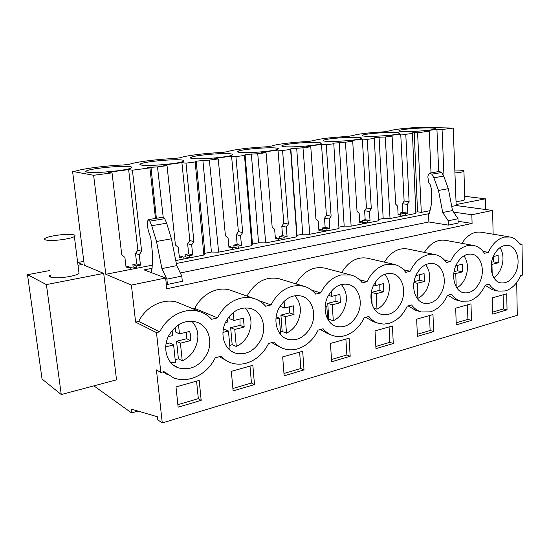 <?xml version="1.0" encoding="UTF-8"?>
<svg xmlns="http://www.w3.org/2000/svg" width="550" height="550" viewBox="0 0 550 550"><rect width="100%" height="100%" fill="white"/><g stroke="black" fill="none" stroke-linecap="round" stroke-linejoin="round"><path stroke-width="0.82" d="M78.004 265.251L82.404 264.426L77.811 262.494L83.82 261.381M93.885 385.859L131.594 412.933L137.995 411.077M138.696 321.42C146.073 306.13 163.873 297.701 177.567 302.383L199.822 311.657C194.996 310.159 189.936 310.001 184.663 311.19C173.786 314.009 165.454 320.897 159.658 331.843L138.696 321.42L135.623 322.128L156.482 332.613L160.82 372.467L156.441 369.902L162.264 422.943L157.706 419.788L157.369 416.749L131.141 409.069L131.594 412.933M135.623 322.128L131.402 285.072L105.806 274.292L152.226 265.183M103.709 273.405L46.413 284.597L61.256 394.543L116.524 379.837L103.709 273.405L84.301 265.231L72.586 171.442L93.624 175.278L105.806 274.292M49.555 270.572L27.5 274.697L46.413 284.597M485.684 209.522L485.423 198.825L456.143 204.545M485.423 198.825L464.688 196.309M464.771 199.011L464.791 199.753C463.609 200.544 460.687 201.121 456.026 201.499M74.374 236.555C76.037 235.345 74.601 234.63 70.077 234.41C62.459 234.046 48.228 236.239 45.237 238.274C43.553 239.456 44.928 240.171 49.356 240.419C57.014 240.831 71.548 238.562 74.374 236.555L79.035 273.398C76.285 275.804 61.93 278.348 54.306 277.729C49.906 277.351 48.524 276.457 50.153 275.048L50.421 277.021M162.264 422.943L517.282 315.288L516.704 282.507M519.647 243.829L522.005 244.234L522.5 275.117L520.692 275.598C516.973 283.752 511.851 288.86 505.333 290.936L498.286 291.101C494.601 290.166 491.535 287.836 489.081 284.109L485.244 285.141C481.346 293.562 475.936 298.87 468.999 301.07L461.079 301.214L455.297 299.709L447.831 295.212M420.819 311.816L415.69 310.331L408.141 305.896M377.644 323.056L373.319 321.654L365.757 317.302M331.086 334.916L327.876 333.733L320.382 329.519M279.001 346.651L271.7 342.623M226.036 360.408L219.333 356.716M167.427 374.605L162.848 371.924M498.286 291.101L492.401 289.719L485.169 285.306M176 386.946L178.131 407.172L201.176 400.352L199.196 380.408L176 386.946M433.634 331.588L417.409 336.387L416.666 319.144L432.974 314.552L433.634 331.588L430.121 330.495L417.312 334.262M282.686 356.888L284.151 375.808L304.026 369.923L302.679 351.257L282.686 356.888M231.337 371.353L252.849 365.296L254.492 384.581L233.111 390.906L231.337 371.353M330.454 343.434L349.092 338.181L350.185 356.276L331.643 361.756L330.454 343.434M393.284 343.523L392.425 325.971L375.011 330.88L375.959 348.645L393.284 343.523L389.861 342.334L389.084 326.913M455.696 308.151L456.246 324.899L471.474 320.389L470.993 303.841L455.696 308.151M492.339 297.825L506.722 293.776L507.045 309.87L492.724 314.105L492.339 297.825M160.82 372.467L163.955 371.621L173.649 377.919C179.355 379.974 185.295 380.16 191.469 378.476C201.994 375.21 209.935 368.321 215.27 357.809L221.079 356.249C223.926 359.315 227.253 361.508 231.076 362.842C236.012 364.492 241.12 364.602 246.407 363.151C256.163 360.112 263.567 353.547 268.599 343.454L273.989 342.004C276.829 345.256 280.191 347.524 284.096 348.796C288.386 350.144 292.806 350.192 297.371 348.941C306.439 346.108 313.356 339.831 318.12 330.124L323.132 328.776C325.93 332.179 329.285 334.482 333.204 335.692C336.951 336.799 340.808 336.806 344.774 335.713C353.224 333.066 359.707 327.064 364.224 317.714L368.899 316.456C371.628 319.976 374.935 322.307 378.833 323.441L383.838 324.122L388.974 323.386C396.873 320.904 402.964 315.15 407.254 306.137L411.62 304.961C414.267 308.571 417.512 310.908 421.355 311.974L430.293 311.864C437.683 309.533 443.424 304.012 447.507 295.302L451.598 294.202C454.149 297.873 457.311 300.211 461.079 301.214M483.058 251.391L488.304 252.381L484.433 253.316C481.759 249.157 478.301 246.572 474.059 245.575L467.356 245.651C460.261 247.541 454.637 252.828 450.491 261.525L446.359 262.522C443.561 258.39 439.979 255.791 435.614 254.719L428.038 254.767C420.468 256.774 414.501 262.281 410.135 271.281L405.728 272.346C402.806 268.269 399.107 265.65 394.632 264.502L386.031 264.502C377.933 266.64 371.58 272.381 366.987 281.717L362.271 282.858C359.239 278.85 355.431 276.224 350.859 274.993L341.041 274.931C332.358 277.214 325.593 283.202 320.739 292.896L315.673 294.119C312.544 290.214 308.66 287.602 304.026 286.282L298.485 285.505L292.751 286.131C283.415 288.571 276.183 294.834 271.047 304.913L265.595 306.233C262.391 302.459 258.459 299.867 253.798 298.464C249.624 297.254 245.279 297.165 240.769 298.183C230.711 300.802 222.956 307.361 217.511 317.859L211.626 319.282C208.374 315.679 204.442 313.143 199.822 311.657M159.658 331.843L156.482 332.613M522.005 244.234L520.176 244.674C517.626 240.494 514.298 237.937 510.194 237.009L504.226 237.098C497.564 238.886 492.257 243.973 488.304 252.381M169.077 335.074C176.22 323.799 185.357 319.468 196.488 322.073C208.643 325.655 213.579 342.258 206.532 354.86C199.368 366.451 189.991 370.783 178.406 367.854C166.774 364.066 161.947 347.6 169.077 335.074M357.342 314.827C351.966 324.266 344.988 328.13 336.394 326.418C326.178 323.854 321.688 307.89 328.103 296.031C333.465 286.804 340.299 282.961 348.597 284.488C359.171 286.921 363.653 302.968 357.342 314.827M260.556 340.519C254.093 351.299 245.637 355.465 235.201 353.038C224.029 349.711 219.264 333.382 226.16 321.056C232.602 310.564 240.852 306.398 250.896 308.564C262.529 311.706 267.348 328.157 260.556 340.519M416.467 274.34C421.032 266.104 426.8 262.543 433.771 263.656C443.341 265.554 447.425 281.126 441.561 292.462C436.989 300.871 431.111 304.452 423.919 303.215C414.631 301.214 410.506 285.704 416.467 274.34M515.515 272.827C511.555 280.404 506.516 283.731 500.411 282.817C491.982 281.256 488.256 266.228 493.797 255.358C497.757 247.919 502.7 244.613 508.64 245.444C517.296 246.929 520.96 261.999 515.515 272.827M310.688 327.209C304.817 337.274 297.151 341.289 287.705 339.261C277.007 336.339 272.367 320.176 279.015 308.082C284.879 298.265 292.366 294.257 301.476 296.072C312.572 298.836 317.24 315.095 310.688 327.209M400.861 303.27C395.918 312.159 389.531 315.886 381.686 314.428C371.938 312.166 367.627 296.423 373.808 284.811C378.744 276.114 385.007 272.408 392.597 273.714C402.662 275.859 406.945 291.672 400.861 303.27M479.696 282.336C475.454 290.304 470.023 293.762 463.409 292.696C454.561 290.929 450.636 275.66 456.376 264.543C460.618 256.726 465.953 253.303 472.374 254.258C481.477 255.936 485.354 271.253 479.696 282.336M461.883 243.341C467.473 234.809 474.018 231.117 481.518 232.279L509.053 236.816M453.571 212.107L471.838 214.741L492.594 210.451L493.144 234.197M471.838 214.741L472.086 223.444L166.781 288.778L165.653 277.998L131.402 285.072M177.567 302.383L181.851 304.164M232.375 290.916L230.01 290.084C217.477 286.096 201.568 294.133 194.776 308.433L193.043 308.832M247.005 296.072C255.131 281.951 265.788 276.162 278.967 278.699L280.019 279.015M295.989 283.848C303.524 271.226 313.115 265.98 324.754 268.111L350.859 274.993M341.667 272.573C348.652 261.209 357.321 256.438 367.668 258.252L394.233 264.413M384.361 262.123C390.837 251.845 398.702 247.479 407.949 249.033L434.844 254.561M424.353 252.402C430.361 243.059 437.525 239.058 445.83 240.391L473.055 245.389M412.431 133.43L415.876 213.448L390.039 218.515L385.234 137.005L392.102 136.104L387.104 135.864L400.737 134.083L405.783 134.303L412.431 133.43L411.799 132.935L414.239 132.619L417.594 132.756L421.3 212.383L417.533 211.812L415.821 212.149M390.039 218.515L383.171 218.522L379.094 137.218L373.931 137.892L374.309 138.435L367.249 139.363L362.333 139.102L366.431 207.982L364.629 210.767L365.166 219.697L362.402 220.234L362.649 223.891L378.579 220.763L374.309 138.435M378.51 219.429L383.171 218.522M338.882 227.164L344.183 226.133L351.147 226.146L362.649 223.891M175.759 260.562L203.864 255.049L204.916 253.309L211.42 252.038L218.653 252.147L251.879 245.63L252.478 244.028L258.562 242.839L265.712 242.914L296.821 236.809L297.021 235.331L302.727 234.218L309.781 234.266L338.972 228.539L333.781 143.756L326.26 144.746L321.502 144.43L326.404 215.366L324.507 218.247L325.146 227.439L322.211 228.002L322.355 230.044L321.908 230.134M151.91 272.848L151.429 268.421L144.031 269.885L165.653 277.998M151.429 268.421L152.054 268.647L152.714 255.599L150.817 237.944L148.363 230.89L147.159 224.159L148.06 219.684L149.82 221.162L151.745 225.713L156.502 241.484L161.92 268.599L166.891 279.166L167.441 284.446L182.311 281.304L181.782 276.072L176.77 265.629L171.421 238.789L166.657 223.176L164.718 218.68L162.924 217.222L148.555 219.601M176.344 263.484L429.364 213.599L431.764 202.606L431.207 188.052L430.121 184.546L428.697 182.407L427.838 176.907L428.526 174.488L429.571 173.099L431.784 174.171L433.861 177.781L438.494 190.458L442.716 212.499L448.202 220.777L448.346 225.122L458.15 223.053L458.013 218.742L452.519 210.54L448.339 188.671L438.494 190.458M492.594 210.451L456.177 205.542L451.729 206.415M421.3 212.383L430.004 210.678M93.624 175.278L112.035 172.865L121.784 255.008L124.898 257.373L126.142 267.953L130.047 267.197L130.316 269.479M417.594 132.756L429.186 131.23L424.071 131.037L436.927 129.36L438.701 171.593M72.586 171.442L75.934 171.016C83.641 168.52 106.404 165.674 123.551 164.966L129.814 164.168C136.146 161.892 157.444 159.232 174.281 158.517L180.139 157.774C185.261 155.705 205.232 153.203 221.753 152.481L227.418 151.711C231.77 149.834 250.284 147.544 266.282 146.822L271.837 145.984C275.749 144.286 292.793 142.209 308.124 141.508L313.514 140.621C319.254 138.82 330.591 137.445 347.518 136.503L352.694 135.589C357.885 133.953 368.541 132.681 384.677 131.78L389.606 130.845C394.316 129.36 404.367 128.178 419.774 127.318L453.214 128.081L442.076 129.539L436.927 129.36M112.035 172.865L108.405 172.253L128.645 169.613L137.885 250.133L135.513 253.461L136.716 263.869L132.887 264.612L133.155 266.922L130.089 267.52M163.192 217.126L157.493 166.897L147.359 167.523L149.916 167.894L132.406 170.191L128.645 169.613M157.493 166.897L167.035 165.646L163.061 165.117L181.906 162.656L189.853 240.549L187.626 243.753L188.657 253.825L185.089 254.519L185.316 256.754L183.04 257.194M218.653 252.147L209.351 160.091L196.185 161.136L195.174 161.954L185.989 163.157L181.906 162.656M209.351 160.091L218.247 158.922L213.991 158.469L231.577 156.172L238.384 231.598L236.28 234.685L237.167 244.447L233.826 245.094L234.025 247.259L232.437 247.569M265.712 242.914L257.737 153.739L248.229 154.33L245.094 154.743L244.496 155.478L235.923 156.599L231.577 156.172M257.737 153.739L266.049 152.646L261.553 152.261L278.004 150.109L283.807 223.224L281.806 226.201L282.562 235.668L279.441 236.273L279.606 238.377L278.623 238.569M309.781 234.266L302.988 147.799L290.826 148.761L290.599 149.428L282.576 150.48L278.004 150.109M302.988 147.799L310.771 146.774L306.075 146.444L321.502 144.43M351.147 226.146L345.407 142.23L333.685 143.151L333.781 143.756M345.407 142.23L352.708 141.274L347.841 140.993L362.333 139.102M385.234 137.005L379.094 137.218M130.116 166.65C122.973 165.371 92.448 168.204 86.859 170.706C85.305 171.346 85.429 171.834 87.23 172.171C93.617 173.614 125.751 170.637 130.866 168.169C132.488 167.482 132.241 166.973 130.116 166.65M240.261 152.467C248.215 153.354 273.996 151.161 277.668 149.311C279.118 148.665 278.321 148.211 275.282 147.964C266.832 147.187 242.254 149.291 238.281 151.147C236.864 151.759 237.524 152.199 240.261 152.467M326.7 141.343C335.204 141.969 358.009 140.119 360.993 138.572C362.299 137.968 361.171 137.562 357.61 137.363C348.728 136.812 326.941 138.6 323.737 140.147C322.438 140.724 323.428 141.123 326.7 141.343M430.671 127.958C421.554 127.586 401.954 129.126 399.334 130.426C398.166 130.969 399.451 131.326 403.178 131.491C411.998 131.931 432.486 130.336 434.926 129.03C436.088 128.466 434.672 128.109 430.671 127.958M284.845 146.733C293.109 147.476 317.302 145.468 320.609 143.784C321.991 143.151 321.028 142.725 317.714 142.498C309.011 141.845 285.924 143.777 282.356 145.468C280.995 146.066 281.827 146.486 284.845 146.733M395.203 132.522C386.183 132.069 365.551 133.726 362.656 135.142C361.419 135.699 362.56 136.077 366.073 136.269C374.756 136.799 396.337 135.087 399.032 133.671C400.269 133.079 398.991 132.694 395.203 132.522M230.065 153.78C221.946 152.866 195.663 155.169 191.228 157.218C189.757 157.843 190.238 158.304 192.686 158.593C200.234 159.637 227.831 157.231 231.921 155.196C233.441 154.529 232.822 154.062 230.065 153.78M141.79 165.144C148.83 166.375 178.523 163.708 183.095 161.466C184.669 160.792 184.229 160.297 181.782 160.002C174.089 158.916 145.846 161.459 140.876 163.721C139.356 164.354 139.659 164.828 141.79 165.144M61.256 394.543L42.047 379.039L27.5 274.697M453.214 128.081L456.177 205.542M201.176 400.352L198.33 398.661L196.577 381.15M198.33 398.661L177.863 404.676M430.121 330.495L429.522 315.521M304.026 369.923L300.829 368.514L299.633 352.11M300.829 368.514L283.965 373.478M254.492 384.581L251.446 383.041L249.996 366.101M251.446 383.041L232.891 388.493M350.185 356.276L346.857 354.977L345.888 339.082M346.857 354.977L331.499 359.494M389.861 342.334L375.842 346.459M471.474 320.389L467.899 319.385L467.459 304.831M467.899 319.385L456.177 322.829M507.045 309.87L503.415 308.942L503.119 294.786M503.415 308.942L492.676 312.097M444.661 260.301L450.491 261.525M403.562 269.727L410.135 271.281M359.411 279.689L366.987 281.717M311.657 290.125L320.739 292.896M258.878 300.616L271.047 304.913M194.776 308.433L217.511 317.859M458.095 221.272L472.086 223.444M448.346 225.122L428.876 221.959L428.546 213.476M180.297 272.979L428.876 221.959M167.441 284.446L166.279 283.999M414.239 132.619L417.533 211.812M405.783 134.303L409.104 201.657L404.119 201.032L402.408 203.727L402.848 212.41L400.242 212.919L400.324 214.424M405.302 215.524L405.212 213.627L407.818 213.118L407.385 204.373L409.104 201.657M392.102 136.104L395.677 204.146L397.671 206.195L398.131 215.002L400.771 214.493L400.868 216.391M367.249 139.363L371.291 208.677L366.431 207.982M367.359 222.97L367.242 221.018L370.013 220.481L369.483 211.482L371.291 208.677M352.708 141.274L357.033 211.324L359.171 213.421L359.728 222.482L362.533 221.932L359.666 221.464M344.183 226.133L339.178 142.436M326.26 144.746L331.114 216.136L326.404 215.366M327.037 230.876L326.899 228.876L329.849 228.298L329.209 219.038L331.114 216.136M310.771 146.774L315.941 218.955L318.237 221.1L318.904 230.429L321.887 229.845L322.025 231.859M302.727 234.218L296.677 147.998M297.021 235.331L290.826 148.761M296.821 236.809L290.599 149.428M282.576 150.48L288.337 224.077L283.807 223.224M284.109 239.305L283.944 237.236L287.079 236.624L286.33 227.088L288.337 224.077M266.049 152.646L272.161 227.081L274.636 229.281L275.419 238.893L278.603 238.274L278.768 240.35M258.562 242.839L251.343 153.924M252.478 244.028L245.094 154.743M251.879 245.63L244.496 155.478M235.923 156.599L242.708 232.554L238.384 231.598M238.308 248.291L238.116 246.159L241.471 245.506L240.584 235.668L242.708 232.554M218.247 158.922L225.424 235.764L228.085 238.012L229.006 247.933L232.409 247.266L232.602 249.411M211.42 252.038L202.874 160.263M204.916 253.309L196.185 161.136M203.864 255.049L195.174 161.954M185.989 163.157L193.916 241.615L189.853 240.549M189.337 257.895L189.117 255.695L192.706 255.001L191.675 244.846L193.916 241.615M167.035 165.646L175.416 245.046L178.289 247.356L179.369 257.593L183.006 256.884L183.232 259.098M156.365 218.309L150.941 167.056M149.916 167.894L155.464 218.46M132.406 170.191L141.639 251.322L137.885 250.133M136.868 268.194L136.606 265.918L140.456 265.169L139.253 254.678L141.639 251.322M430.244 172.989L439.416 171.469L441.643 172.528L443.719 176.103L448.339 188.671M442.076 129.539L444.001 176.591M429.186 131.23L431.007 172.865M130.047 267.197L125.909 265.959M400.737 134.083L404.119 201.032M448.202 220.777L458.013 218.742M166.891 279.166L181.782 276.072M407.385 204.373L402.408 203.727M407.818 213.118L402.848 212.41M405.212 213.627L400.242 212.919M405.171 215.545L400.792 214.913M400.771 214.493L398.083 214.101M369.483 211.482L364.629 210.767M370.013 220.481L365.166 219.697M367.242 221.018L362.402 220.234M367.228 222.991L362.546 222.221M329.209 219.038L324.507 218.247M329.849 228.298L325.146 227.439M326.899 228.876L322.211 228.002M326.913 230.904L322.355 230.044M321.887 229.845L318.821 229.268M286.33 227.088L281.806 226.201M287.079 236.624L282.562 235.668M283.944 237.236L279.441 236.273M283.986 239.326L279.606 238.377M278.603 238.274L275.309 237.559M240.584 235.668L236.28 234.685M241.471 245.506L237.167 244.447M238.116 246.159L233.826 245.094M238.198 248.311L234.025 247.259M232.409 247.266L228.862 246.373M191.675 244.846L187.626 243.753M192.706 255.001L188.657 253.825M189.117 255.695L185.089 254.519M189.234 257.916L185.316 256.754M183.006 256.884L179.176 255.736M139.253 254.678L135.513 253.461M140.456 265.169L136.716 263.869M136.606 265.918L132.887 264.612M136.771 268.214L133.155 266.922M161.92 268.599L176.77 265.629M442.716 212.499L452.519 210.54M454.933 172.927C459.717 172.562 462.722 172.047 463.946 171.38C464.695 170.528 462.158 170.088 456.321 170.046L454.822 170.067M165.722 346.892L173.614 344.898L175.471 362.608L170.692 362.491M191.854 321.193C198.763 329.017 199.719 338.284 194.721 348.996C191.751 354.42 187.591 358.353 182.236 360.814L178.399 358.765L175.182 359.893M168.279 336.655L172.638 335.582L172.109 330.543M178.523 324.823L179.458 333.898L189.64 331.389L190.788 335.837L190.568 340.615L180.414 343.179L182.236 360.814M180.414 343.179L176.577 341.261L178.399 358.765M186.587 332.145L186.677 338.731L176.577 341.261M175.134 327.387L175.622 332.056L179.458 333.898M173.614 344.898L169.812 342.959L166.045 343.908M190.568 340.615L186.677 338.731M222.956 332.42L228.456 331.031L230.01 348.143L227.975 348.212M245.107 307.869C251.838 315.466 252.787 324.576 247.954 335.191C245.156 340.395 241.264 344.163 236.287 346.479L232.176 344.616L229.769 345.51M225.411 322.575L227.638 322.025L227.363 318.993M233.262 312.496L233.97 320.471L243.416 318.141L244.186 327.051L234.768 329.436L236.287 346.479M234.768 329.436L230.649 327.697L232.176 344.616M240.006 318.979L240.027 325.339M229.597 316.002L229.852 318.794L233.97 320.471M228.456 331.031L224.373 329.271L223.272 329.546M244.186 327.051L240.027 325.346L230.649 327.697M294.834 295.701C301.201 303.098 302.067 311.988 297.44 322.355C294.8 327.367 291.149 330.969 286.509 333.163L282.171 331.464L280.466 332.131M280.658 334.572L279.386 318.154L275.949 319.021M278.307 309.54L278.657 308.791M284.082 301.269L284.597 307.993L293.384 305.827L294.016 314.456L285.251 316.669L286.509 333.163M285.251 316.669L280.906 315.081L282.171 331.464M289.671 306.742L289.63 312.895L280.906 315.081M280.204 306.013L280.246 306.467L284.597 307.993M279.386 318.154L276.162 316.958M294.016 314.456L289.63 312.895M341.33 284.522C347.229 291.741 347.971 300.362 343.564 310.393C341.062 315.219 337.638 318.677 333.293 320.753L328.769 319.199L327.931 319.557M327.642 319.055L326.803 306.164L325.153 306.577M331.396 291.067L331.732 296.374L339.928 294.36L340.45 302.713L332.276 304.776L333.293 320.753M332.276 304.776L327.738 303.332L328.769 319.199M335.968 295.336L335.878 301.29L327.738 303.332M326.803 306.164L325.236 305.656M331.732 296.374L328.453 295.371M340.45 302.713L335.878 301.29M384.862 274.209C390.239 281.249 390.837 289.589 386.664 299.221C384.278 303.875 381.054 307.196 376.991 309.169L373.801 308.199M371.449 302.246L370.975 294.993M375.547 281.854L375.739 285.532L383.405 283.642L383.811 291.748L376.172 293.679L376.991 309.169M376.172 293.679L371.477 292.359L372.144 304.679M379.232 284.673L379.094 290.448L371.477 292.359M375.739 285.532L373.718 284.989M383.811 291.748L379.094 290.448M425.686 264.66C430.519 271.535 430.959 279.572 427.013 288.757C424.744 293.253 421.706 296.443 417.89 298.327L416.934 298.066M416.838 273.618L416.914 275.385L424.091 273.618L424.408 281.476L417.251 283.291L417.89 298.327M417.251 283.291L413.937 282.459M419.739 274.691L419.567 280.287L414.067 281.669M416.914 275.385L416.068 275.186M424.408 281.476L419.567 280.287M464.021 255.791C468.304 262.508 468.586 270.222 464.874 278.933C462.846 283.03 460.164 286.007 456.823 287.863M455.806 265.801L462.254 264.213L462.495 271.851L455.771 273.549L456.204 286.88M455.771 273.549L453.846 273.116M457.758 265.32L457.552 270.758L454.073 271.631M462.495 271.851L457.552 270.758M500.081 247.541C503.828 254.093 503.958 261.477 500.466 269.706C498.768 273.206 496.561 275.88 493.845 277.709M493.247 256.575L498.121 255.372L498.286 262.797L491.961 264.399L492.195 274.086M491.961 264.399L491.288 264.261M493.508 256.513L493.274 261.793L491.583 262.219M498.286 262.797L493.274 261.793M151.745 225.713L166.657 223.176M156.502 241.484L171.421 238.789M149.82 221.162L164.718 218.68M443.719 176.103L433.861 177.781M441.643 172.528L431.784 174.171M278.967 278.699L304.026 286.282M230.01 290.084L253.798 298.464M173.401 365.083L178.406 367.854M335.136 325.978L336.394 326.418M231.866 351.484L235.201 353.038M433.379 263.574L433.771 263.656M507.946 245.321L508.64 245.444M285.581 338.408L287.705 339.261M381.033 314.229L381.686 314.428M471.797 254.141L472.374 254.258M87.037 172.136L86.859 170.706M238.37 152.192L238.281 151.147M323.785 140.979L323.737 140.147M282.425 146.403L282.356 145.468M362.697 135.884L362.656 135.142M191.338 158.379L191.228 157.218M141.02 165.014L140.876 163.721M464.791 199.753L463.946 171.38"/></g></svg>
